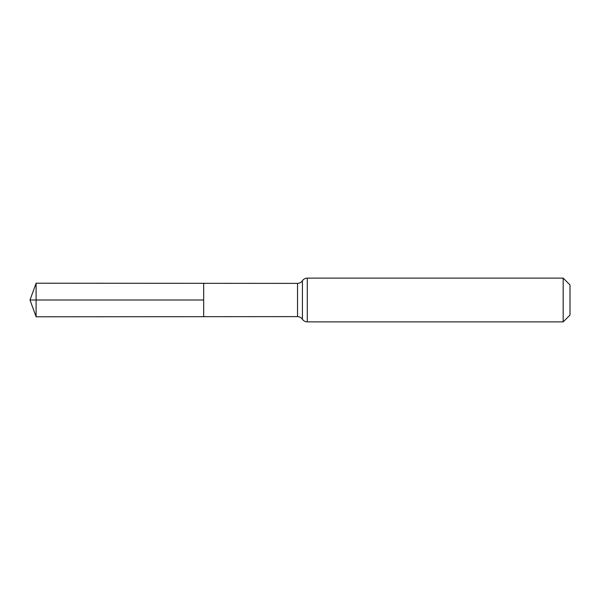 <?xml version="1.0" encoding="UTF-8"?>
<svg xmlns="http://www.w3.org/2000/svg" width="600" height="600" viewBox="0 0 600 600"><rect width="100%" height="100%" fill="white"/><g stroke="black" fill="none" stroke-linecap="round" stroke-linejoin="round"><path stroke-width="0.9" d="M203.678 316.68L203.678 283.32L203.678 316.68L36.112 316.785L36.112 283.215L297.532 283.38L297.532 316.62L203.678 316.68M563.175 278.108L563.175 321.892L570 315.067L570 284.933L563.175 278.108L307.298 278.108L307.298 321.892C305.228 321.832 303.6 320.955 302.415 319.252C301.23 317.558 299.603 316.68 297.532 316.62M36.112 283.215L30 300L203.678 300L30 300L36.112 316.785M307.298 278.108C305.228 278.168 303.6 279.045 302.415 280.748L302.415 319.252M302.415 280.748C301.23 282.442 299.603 283.32 297.532 283.38M563.175 321.892L307.298 321.892"/></g></svg>
